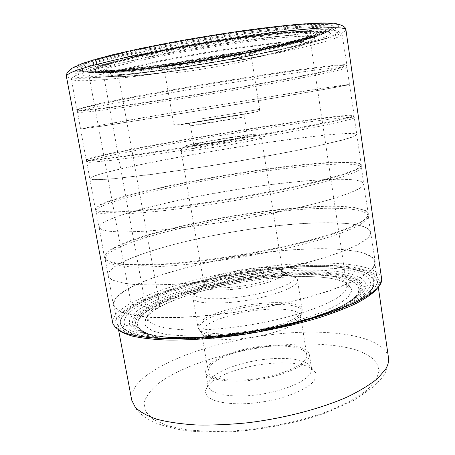 <?xml version="1.0" encoding="UTF-8"?>
<svg xmlns="http://www.w3.org/2000/svg" width="455" height="455" viewBox="0 0 455 455"><rect width="100%" height="100%" fill="white"/><g stroke="black" fill="none" stroke-linecap="round" stroke-linejoin="round"><path stroke-width="0.34" stroke-dasharray="2.27 1.71" d="M134.248 325.353L132.871 325.24C131.063 319.626 135.749 313.569 146.925 307.062C173.207 291.922 226.198 278.568 274.001 273.717C321.622 268.865 363.346 273.159 363.244 287.094L361.975 287.657C361.662 273.973 320.411 269.775 273.381 274.598C226.18 279.415 173.964 292.633 148.125 307.591L151.077 308.922C176.011 294.311 226.857 281.366 272.829 276.697C318.642 272.022 358.648 276.236 358.858 289.619C358.79 291.797 357.607 294.146 355.304 296.671C351.18 300.601 344.992 304.674 336.745 308.899L321.753 315.184C298.958 323.477 268.16 330.779 237.408 335.005C214.112 337.872 193.58 338.952 175.801 338.241C165.011 337.451 156.122 336.074 149.138 334.118C143.331 331.871 139.56 329.238 137.831 326.212C136.238 320.872 140.652 315.11 151.077 308.922L156.804 308.581C158.886 308.217 159.824 306.852 159.614 304.486L117.873 72.328L115.826 70.679L108.444 72.533L103.99 72.828L100.077 72.208L88.236 72.248L81.525 71.219L80.814 69.058L86.797 65.765L99.799 61.425L119.619 56.227L145.407 50.477C174.572 44.499 208.327 38.641 240.286 34.023C260.903 31.224 279.08 29.103 294.823 27.67L313.626 26.555L325.581 26.805C336.126 28.637 328.766 32.902 303.491 39.596L312.42 36.645C331.837 30.991 336.677 27.38 326.957 25.804L314.894 25.514L295.875 26.617C279.939 28.056 261.523 30.189 240.632 33.022C208.236 37.691 174.009 43.634 144.457 49.703L118.351 55.55L98.303 60.828L85.182 65.241L79.181 68.591L79.955 70.798L86.797 71.856L98.815 71.827L97.091 71.145C148.944 69.319 271.84 48.793 318.221 34.114C334.431 29.029 337.951 25.747 328.783 24.269L316.822 23.916L297.985 24.94L272.954 27.385C235.07 31.765 186.26 39.619 146.419 47.775L119.659 53.696L98.741 59.11L84.602 63.7L77.498 67.272L77.157 69.712C80.017 70.787 85.62 71.293 93.957 71.242L97.091 71.145L92.837 72.009C90.272 72.851 89.152 74.859 89.47 78.027L130.977 303.161L132.934 304.878L136.944 304.742L140.083 305.163L148.125 307.591C137.279 313.939 132.65 319.865 134.248 325.353L138.451 330.08C143.075 332.645 149.769 334.704 158.528 336.245C177.655 338.85 206.36 338.213 237.857 334.112C262.034 330.637 284.631 325.888 305.658 319.859C318.705 315.781 330.006 311.573 339.566 307.244C347.961 302.939 354.24 298.787 358.415 294.795C360.587 292.394 361.765 290.148 361.952 288.06L360.627 288.533C360.525 290.694 359.342 293.026 357.073 295.522C352.915 299.492 346.653 303.622 338.298 307.899C328.789 312.193 317.55 316.361 304.594 320.4C283.71 326.366 261.306 331.047 237.374 334.453C206.212 338.452 177.905 339.003 159.165 336.342C150.594 334.772 144.076 332.696 139.622 330.12L135.806 325.752L134.401 325.729M361.975 287.657L361.952 288.06M113.403 71.412L98.815 71.827L100.077 72.208L113.403 71.412C163.243 67.596 251.461 52.99 299.873 40.541M186.829 60.606C167.133 64.638 158.67 67.158 161.445 68.17C165.404 68.728 175.607 67.863 192.055 65.571L225.822 59.918C240.894 56.966 250.068 54.645 253.35 52.956C255.619 51.028 245.956 51.483 224.366 54.321L186.829 60.606M309.645 36.32C322.726 37.162 309.116 42.531 282.618 48.77C241.884 58.439 174.06 69.666 132.388 73.636L114.41 74.99C106.953 75.234 101.874 75.001 99.179 74.29L99.105 72.521L104.769 69.797L116.355 66.203L133.588 61.891L155.684 57.114C188.609 50.477 229.155 43.862 261.261 39.881C276.447 38.118 289.022 36.946 298.992 36.372L309.645 36.32M325.916 31.543L314.018 31.446L295.295 32.692L270.475 35.314C232.971 39.881 185.003 47.701 146.482 55.544L120.774 61.169L100.999 66.22L88.008 70.394L82.008 73.522L82.674 75.53C86.149 76.315 92.291 76.554 101.095 76.247C134.834 74.546 198.949 65.349 251.922 55.089C274.786 50.602 294.004 46.285 309.565 42.144C318.727 39.522 325.308 37.213 329.318 35.211L330.887 32.862L325.916 31.543M95.021 77.458C73.835 78.527 68.659 76.594 79.5 71.657C94.287 65.446 145.765 53.775 204.659 44.033C263.553 34.273 316.043 28.733 332.042 29.848L338.77 31.441L336.819 33.983L328.726 37.378C320.661 39.983 310.418 42.787 298.002 45.801L254.351 55.078C198.505 65.878 131.171 75.558 95.021 77.458M332.042 29.848L335.204 32.208L336.939 32.328C340.203 32.629 341.904 33.187 342.046 34C341.887 38.84 295.056 50.226 241.645 60.032C187.949 69.882 127.224 78.425 93.372 80.387C79.483 81.172 72.152 80.643 71.372 78.806L76.787 109.791L79.09 108.586L98.678 103.74L137.734 95.994L191.043 86.507C229.707 79.938 269.326 73.761 298.679 69.689L332.531 65.497L342.018 64.735C345.203 64.593 346.829 64.707 346.903 65.076L346.642 65.429C335.09 71.788 162.401 101.437 98.269 108.631C86.262 110.008 79.221 110.48 77.151 110.047L76.787 109.791M335.204 32.208C319.069 31.207 265.458 36.997 205.148 46.99C144.832 56.966 92.217 68.762 77.27 74.91C73.181 76.565 71.213 77.862 71.372 78.806M349.605 117.185C352.671 116.332 354.183 115.735 354.144 115.399L353.945 115.217C349.412 114.046 302.131 120.461 249.693 128.782C197.004 137.154 138.678 147.437 106.652 154.217C94.549 156.787 87.764 158.556 86.279 159.529L88.697 160.086L108.643 158.232L147.767 152.903L200.809 144.724L284.102 130.505L326.201 122.469L349.605 117.185M357.073 168.788C360.024 167.241 361.424 165.956 361.276 164.926L361.134 164.505C357.078 159.261 309.724 162.708 257.274 170.261C204.568 177.865 146.351 189.428 114.916 199.159C102.733 202.958 96.215 206.075 95.357 208.504L95.357 208.947L98.149 210.756C102.324 211.586 109.086 211.933 118.431 211.791C129.248 211.336 142.313 210.346 157.618 208.805C174.003 206.962 191.6 204.659 210.403 201.895C239.586 197.362 267.062 192.374 292.838 186.937C308.803 183.411 322.612 180.049 334.266 176.847C344.463 173.816 352.068 171.125 357.073 168.788M123.066 243.465C110.81 248.532 104.582 253.037 104.377 256.984L107.448 260.607C111.759 262.41 118.63 263.69 128.06 264.446C138.934 264.85 152.015 264.617 167.298 263.729C183.638 262.455 201.144 260.561 219.822 258.042C248.783 253.742 275.98 248.521 301.426 242.384C317.169 238.318 330.757 234.291 342.194 230.31C352.187 226.436 359.598 222.853 364.421 219.566C367.259 217.342 368.55 215.38 368.294 213.674L368.22 213.304C364.654 204.028 317.226 204.471 264.759 211.228C212.036 218.03 153.926 230.833 123.066 243.465M131.097 287.156C161.411 271.652 219.492 257.644 272.261 251.683C324.779 245.763 372.275 248.379 375.204 261.671C375.563 264.031 374.374 266.647 371.65 269.531L363.289 275.969C355.304 280.542 344.873 285.2 331.991 289.949C304.429 299.39 266.596 308.018 229.075 313.194C201.178 316.731 175.522 318.238 155.087 317.675C142.5 316.942 132.348 315.542 124.63 313.472C118.38 311.095 114.62 308.274 113.352 305.021C112.817 299.504 118.732 293.549 131.097 287.156M371.098 269.57C373.822 266.693 375.011 264.076 374.653 261.722C371.741 248.493 324.443 245.882 272.118 251.78C219.543 257.723 161.69 271.686 131.529 287.128C119.238 293.486 113.358 299.407 113.892 304.89C115.155 308.132 118.897 310.936 125.114 313.313C132.803 315.366 142.91 316.76 155.439 317.493C175.784 318.056 201.315 316.561 229.087 313.034C266.437 307.887 304.105 299.299 331.558 289.903C344.389 285.171 354.792 280.536 362.754 275.986L371.098 269.57M239.552 403.869C254.737 403.676 269.775 401.338 284.665 396.857C307.569 389.076 317.943 381.097 315.787 372.929C311.721 365.9 299.544 362.555 279.239 362.902C265.834 363.335 252.576 365.411 239.466 369.13C218.599 375.421 207.264 382.774 205.455 391.192C205.876 399.177 217.24 403.403 239.552 403.869M239.927 396.06C254.078 395.816 268.097 393.638 281.986 389.508C302.086 382.865 311.954 375.927 311.59 368.686L311.283 367.543C307.603 361.094 296.239 358.051 277.186 358.415C264.594 358.853 252.133 360.804 239.808 364.273C220.203 370.142 209.596 376.933 207.981 384.646L208.06 385.829C209.823 392.415 220.447 395.822 239.927 396.06M237.578 351.055C268.12 342.126 308.16 343.394 309.383 354.633C309.69 361.509 299.754 368.186 279.58 374.675C247.093 384.765 205.62 382.473 205.62 371.809C205.961 364.148 216.614 357.226 237.578 351.055M238.511 351.584C218.61 357.454 208.509 364.017 208.197 371.274C208.231 381.415 247.583 383.571 278.403 374.016C297.587 367.856 307.045 361.503 306.772 354.957C305.635 344.298 267.574 343.07 238.511 351.584M232.34 314.923C261.671 306.926 299.771 307.011 300.653 316.083L300.687 316.39C300.357 321.912 290.711 327.475 271.754 333.071C241.076 341.876 202.094 341.227 201.525 332.804L201.457 332.503C201.963 326.292 212.257 320.434 232.34 314.923M211.165 140.965C200.2 142.938 194.387 144.184 193.733 144.701C193.051 145.412 213.668 142.489 230.605 139.435C241.4 137.478 247.014 136.272 247.446 135.806C247.782 135.135 227.523 138.036 211.165 140.965M208.111 122.674L244.398 116.912L206.166 123.481L190.531 125.83L208.111 122.674M227.983 117.026L188.017 123.43L228.689 116.56L246.001 113.83L227.983 117.026M224.105 60.538L189.252 66.367C173.366 69.524 165.233 71.668 164.852 72.794L165.461 73.107C169.061 73.528 178.548 72.646 193.915 70.468L225.487 65.19C239.58 62.471 248.129 60.378 251.137 58.922L251.609 58.433C250.745 57.449 241.577 58.149 224.105 60.538M156.804 308.581L148.415 314.854C144.883 318.983 144.013 322.817 145.799 326.349L152.533 330.899L164.829 334.175C175.675 335.642 188.797 336.182 204.193 335.79C229.274 334.379 254.954 330.717 281.224 324.802C297.604 320.644 311.982 316.14 324.358 311.294L339.055 304.048L348.217 297.098L351.721 290.825C351.362 287.071 348.479 283.909 343.059 281.349C330.393 276.776 307.916 275.508 281.918 277.26C236.048 280.621 181.892 293.691 156.804 308.581M159.614 304.486C151.305 309.434 147.409 314.069 147.938 318.386C149.018 328.544 185.145 333.396 234.592 327.151C284.017 320.997 331.985 305.248 343.275 293.054C345.959 290.29 347.125 287.759 346.773 285.467C342.387 261.614 202.179 277.613 159.614 304.486M304.623 35.132C290.83 33.983 239.029 39.943 187.801 49.1C159.216 54.242 134.339 59.639 119.039 63.905L109.826 66.794C105.532 68.466 103.211 69.82 102.864 70.861C103.393 72.231 108.392 72.72 117.873 72.328C166.701 70.764 309.804 44.727 309.673 36.622C309.571 35.86 307.887 35.365 304.623 35.132M306.374 32.493L295.904 32.436C286.144 32.936 273.853 34.017 259.043 35.689C227.756 39.483 188.325 45.909 156.275 52.45L134.743 57.176L117.93 61.482L106.595 65.105L101.016 67.892L101.033 69.757C103.632 70.536 108.563 70.843 115.826 70.679C143.78 69.569 199.66 61.658 245.376 52.706C265.077 48.799 281.423 45.056 294.425 41.479C302.006 39.227 307.318 37.253 310.361 35.558L311.129 33.579L306.374 32.493M114 71.043L104.115 71.048C99.582 70.61 97.779 69.672 98.701 68.227L104.343 65.389L115.877 61.687C126.416 58.837 139.48 55.755 155.07 52.444C180.669 47.275 207.389 42.651 235.218 38.578C252.661 36.184 268.137 34.335 281.645 33.05L297.979 31.975L308.632 32.043L313.421 33.164C313.813 34.381 311.538 35.979 306.602 37.953C294.783 42.144 272.505 47.496 246.121 52.712C199.529 61.829 142.637 69.888 114 71.043M111.708 71.64C141.221 70.411 199.387 62.164 247.088 52.837C267.654 48.759 284.779 44.846 298.469 41.104C306.471 38.738 312.113 36.662 315.406 34.87L316.367 32.777L311.533 31.611L300.653 31.526L283.903 32.623C270.02 33.943 254.1 35.837 236.134 38.305C207.446 42.508 179.924 47.269 153.557 52.598C137.512 56.005 124.09 59.173 113.284 62.102L101.488 65.895L95.778 68.802L95.954 70.724L101.505 71.657L111.708 71.64M111.435 71.725L101.192 71.748L95.618 70.815L95.431 68.887L101.147 65.981L112.971 62.17C123.811 59.235 137.279 56.056 153.375 52.638C179.833 47.292 207.457 42.514 236.247 38.294C254.277 35.82 270.253 33.92 284.182 32.595L300.983 31.492L311.885 31.577L316.726 32.749L315.753 34.853C312.443 36.65 306.778 38.732 298.747 41.104C285.012 44.857 267.83 48.776 247.207 52.865C199.37 62.221 141.05 70.497 111.435 71.725M108.444 72.533L97.774 72.578L91.904 71.64L91.591 69.666L97.398 66.68L109.553 62.75C120.74 59.713 134.68 56.42 151.373 52.871C178.843 47.32 207.543 42.349 237.464 37.97C256.188 35.399 272.761 33.431 287.173 32.06L304.52 30.934L315.713 31.042L320.604 32.271L319.478 34.455C315.98 36.32 310.06 38.476 301.716 40.927C287.475 44.806 269.724 48.844 248.47 53.053C199.182 62.676 139.213 71.202 108.444 72.533M103.99 72.828L92.695 72.885L86.376 71.913L85.864 69.854L91.773 66.72L104.394 62.585L123.504 57.637L148.262 52.16C177.222 46.285 207.491 41.047 239.074 36.434C258.815 33.733 276.248 31.674 291.376 30.263L309.514 29.12L321.122 29.285L326.07 30.633L324.711 32.976C320.94 34.961 314.655 37.242 305.857 39.824C290.881 43.896 272.312 48.128 250.142 52.518C198.778 62.551 136.449 71.412 103.99 72.828M130.733 70.206C176.893 66.026 238.033 55.902 283.078 44.988C239.142 55.032 175.562 65.56 130.733 70.206L130.335 70.246C119.039 71.418 109.365 72.169 101.323 72.499L89.652 72.544L83.066 71.537L82.418 69.41L88.378 66.168L101.26 61.897L120.865 56.784L146.328 51.119C175.112 45.233 208.401 39.46 239.921 34.898C260.26 32.129 278.204 30.03 293.754 28.597L312.352 27.471L324.193 27.692C339.629 29.285 318.58 36.912 283.465 44.897L303.491 39.596M97.484 71.31L83.379 71.19L77.646 69.894L78.004 67.465L85.102 63.922L99.201 59.349L120.046 53.969L146.709 48.076C186.391 39.96 234.996 32.134 272.733 27.766L297.667 25.321L316.447 24.291L328.368 24.627C337.525 26.083 334.033 29.342 317.891 34.398L317.891 34.398C271.703 48.998 149.126 69.478 97.484 71.31M338.873 24.394L338.565 26.817L332.497 30.053C325.911 32.538 317.192 35.228 306.334 38.129C288.567 42.622 267.938 47.121 244.449 51.625C190.105 61.914 127.423 70.582 92.837 72.009L79.944 72.044L72.453 70.929L71.35 68.597L77.435 65.037L91.142 60.333L112.322 54.685L140.077 48.423C171.586 41.917 208.214 35.547 242.833 30.576C265.14 27.573 284.745 25.326 301.654 23.842L321.725 22.75L334.306 23.148M345.942 29.848C345.533 35.194 297.121 47.149 242.236 57.279C187.045 67.459 124.642 76.161 89.47 78.027L89.425 78.027C74.978 78.766 67.283 78.141 66.345 76.139M113.892 304.89L118.624 330.188L114.023 325.24L112.772 323.186C112.123 316.89 118.192 310.219 130.977 303.161C162.105 286.178 221.511 271.43 275.582 265.618C329.38 259.856 378.361 263.582 381.608 278.682L380.989 281.224C380.221 281.736 381.904 281.776 376.541 289.534M132.934 304.878C166.257 286.519 232.477 270.941 289.238 266.437C313.404 264.713 335.307 264.884 352.579 267.165C363.147 269.076 371.109 271.811 376.461 275.377L379.874 281.793L376.393 289.551L365.462 298.321L347.017 307.631L321.708 316.868C282.902 328.868 231.555 337.786 189.394 339.788L161.047 339.817L138.86 337.491L123.817 333.151L116.19 327.247L115.672 320.263L121.553 312.67L132.934 304.878M134.72 304.765L123.584 312.431L117.868 319.888L118.465 326.73L126.035 332.514L140.868 336.751L162.691 339.015L190.514 338.964C221.693 337.337 257.155 332.304 290.074 324.773C311.18 319.399 329.528 313.62 345.106 307.443L363.266 298.309L374.073 289.699L377.576 282.066L374.3 275.747L365.092 270.913C356.384 268.439 345.629 266.778 332.827 265.925C319.171 265.51 304.429 265.834 288.618 266.892C232.687 271.317 167.383 286.701 134.72 304.765M123.134 328.373C116.725 321.406 121.331 313.529 136.944 304.742C167.861 287.543 229.394 272.721 283.22 267.95C313.831 265.419 341.324 266.05 358.921 270.412C366.781 272.915 371.928 276.145 374.368 280.104L373.464 286.946L371.252 290.011L363.812 296.353C356.817 300.795 347.739 305.299 336.581 309.872C312.704 318.949 279.802 327.299 245.723 332.685C211.677 337.747 179.361 339.419 156.236 337.627C145.458 336.461 136.75 334.732 130.113 332.434L123.134 328.373L128.947 332.679C135.323 335.108 143.934 336.927 154.785 338.15C178.121 340.05 211.006 338.378 245.666 333.225C280.36 327.748 313.859 319.228 338.014 309.98C349.286 305.328 358.352 300.749 365.211 296.245L372.019 289.892L373.726 285.803L370.922 290.068C366.673 294.283 360.195 298.69 351.493 303.28C341.534 307.916 329.676 312.46 315.901 316.913C293.651 323.528 269.366 328.902 243.044 333.026C208.612 337.974 176.324 339.39 153.727 337.291C143.251 335.978 134.925 334.095 128.742 331.644L122.526 327.39L123.146 328.385M373.726 285.803L373.629 279.245L367.776 273.973C361.338 271.112 352.767 268.985 342.075 267.591C324.546 266.05 304.264 266.26 281.23 268.217C227.983 273.148 167.65 287.81 137.211 304.765C122.463 313.063 117.566 320.599 122.514 327.373L122.526 327.39M373.737 285.78L370.882 284.756C370.774 280.576 367.964 277.027 362.464 274.103C355.651 271.572 346.932 269.73 336.308 268.569C319.046 267.335 299.345 267.739 277.214 269.764C226.05 274.826 168.902 288.97 140.083 305.163C127.184 312.494 122.116 319.268 124.88 325.484L129.692 329.994C134.964 332.633 142.443 334.726 152.135 336.268C163.038 337.434 175.738 337.889 190.224 337.621C205.535 336.916 221.687 335.477 238.682 333.293C264.844 329.414 289.175 324.216 311.664 317.692C325.598 313.29 337.616 308.78 347.728 304.156C356.572 299.566 363.153 295.164 367.464 290.944L370.882 284.762L366.059 286.076C365.826 288.134 364.654 290.341 362.544 292.696L354.985 298.941C347.887 303.314 338.713 307.716 327.464 312.158C303.434 320.946 270.714 328.794 237.828 333.441C205.069 337.752 175.152 338.497 155.189 335.881C146.044 334.323 139.037 332.235 134.174 329.619L129.874 325.177L124.88 325.484L122.514 327.373M144.343 306.181C132.507 313.006 127.684 319.336 129.874 325.177L132.871 325.24C134.748 328.334 138.747 331.024 144.861 333.305C152.203 335.289 161.525 336.666 172.832 337.439C191.447 338.105 212.923 336.916 237.26 333.873C261.818 330.358 284.784 325.547 306.152 319.433C319.416 315.298 330.893 311.032 340.596 306.647C349.11 302.285 355.474 298.082 359.689 294.038C361.93 291.558 363.113 289.249 363.244 287.099L366.059 286.076C366.895 271.618 324.114 267.148 275.235 272.073C226.158 276.998 171.581 290.654 144.343 306.181M358.858 289.619L360.627 288.533C360.587 274.917 319.888 270.668 273.324 275.411C226.601 280.155 174.862 293.265 149.376 308.092C138.633 314.416 134.111 320.303 135.806 325.752L137.359 326.064C139.088 329.101 142.864 331.746 148.688 333.998L160.228 336.626C178.667 339.299 206.564 338.799 237.317 334.874C268.205 330.631 299.145 323.3 322.032 314.974C332.764 310.765 341.551 306.568 348.382 302.393L355.708 296.404C358.011 293.867 359.194 291.513 359.262 289.329L359.262 289.329C359.018 275.912 318.847 271.709 272.881 276.401C226.749 281.093 175.738 294.072 150.69 308.723C140.214 314.928 135.772 320.707 137.359 326.064L137.831 326.212M100.265 71.765L100.299 71.765C150.525 69.621 264.156 50.812 312.392 36.656L312.42 36.645M283.078 44.988L283.465 44.897M299.379 42.207L303.929 42.952C304.452 43.873 302.558 45.147 298.247 46.78C287.833 50.278 267.733 54.941 243.721 59.605C201.269 67.767 149.212 75.274 123.834 76.616L115.138 76.753C111.242 76.457 109.82 75.718 110.872 74.535C113.483 73.09 118.806 71.247 126.843 69.006L162.111 61.044C184.929 56.551 208.697 52.467 233.415 48.782L274.877 43.578C285.643 42.605 293.811 42.144 299.379 42.207M301.523 41.348L301.551 41.348C313.91 41.888 301.887 46.603 277.487 52.274C240.041 61.055 176.654 71.549 138.377 75.302L121.929 76.594C115.172 76.85 110.639 76.662 108.318 76.042C107.46 75.149 109.331 73.812 113.938 72.026L124.733 68.796L160.82 60.623C184.218 56.011 208.6 51.813 233.967 48.037L276.475 42.719C287.497 41.729 295.847 41.274 301.523 41.348M341.95 65.327L332.15 66.14L296.899 70.565C266.306 74.859 225.14 81.326 185.742 88.065L132.24 97.671L94.703 105.23L83.669 107.858C78.92 109.2 76.827 110.099 77.39 110.554C79.449 110.974 86.461 110.491 98.428 109.103L98.473 109.098C162.509 101.846 335.062 72.248 346.579 65.992C347.523 65.366 345.993 65.145 341.972 65.327L341.95 65.327M98.9 110.656C85.341 112.271 78.243 112.732 77.595 112.027L79.83 110.901L99.258 106.22L138.144 98.616L191.288 89.208L275.281 75.735L318 69.74L342.006 67.192C345.214 67.016 346.829 67.101 346.858 67.448C346.084 69.575 299.162 78.857 245.939 88.065C192.437 97.319 132.212 106.658 98.94 110.65L98.9 110.656M344.577 84.96L301.614 91.478L141.562 117.891L83.083 128.338L80.763 128.941L101.778 126.092C134.777 121.07 194.803 111.316 248.225 102.358C301.381 93.44 348.348 85.227 349.315 84.482L344.577 84.96M101.749 126.171L80.774 129.015L90.477 126.979L194.842 108.99L320.832 88.566L349.326 84.562C348.536 85.267 301.58 93.48 248.39 102.398C194.922 111.367 134.822 121.132 101.789 126.166L101.749 126.171M349.542 117.765L340.118 120.086L305.897 127.07C276.088 132.729 235.775 139.736 196.844 145.987L143.632 154.12L94.088 160.331C88.947 160.661 86.427 160.564 86.524 160.029C87.991 159.045 94.754 157.271 106.811 154.694L106.851 154.683C138.826 147.881 197.095 137.592 249.738 129.237C302.131 120.933 349.355 114.552 353.876 115.769C354.667 116.065 353.228 116.725 349.565 117.76L349.542 117.765M107.278 156.23C94.054 159.096 87.275 160.996 86.939 161.929L89.436 162.333L109.251 160.626L148.222 155.434L201.099 147.335L284.193 133.116L326.207 125L349.594 119.591C352.665 118.698 354.166 118.067 354.098 117.703C352.756 115.763 305.709 121.917 252.696 130.261C199.415 138.65 139.787 149.206 107.317 156.219L107.278 156.23M352.125 137.063L343.024 139.878L310.122 147.591C281.446 153.597 242.532 160.649 204.369 166.701L151.578 174.367L112.584 178.764C103.336 179.469 96.688 179.714 92.644 179.486L90.056 178.582C90.289 177.109 96.96 174.731 110.076 171.45L110.116 171.438C142.318 163.425 201.753 152.465 254.959 144.36C307.899 136.307 354.985 131.188 356.51 134.47C356.618 135.072 355.156 135.937 352.125 137.063M110.087 171.518C96.926 174.817 90.255 177.2 90.073 178.679L92.706 179.571C96.784 179.793 103.456 179.549 112.726 178.838L151.76 174.436L204.54 166.769C242.68 160.723 281.548 153.671 310.185 147.67L343.047 139.964L352.136 137.148C355.145 136.028 356.606 135.169 356.527 134.566C355.127 131.25 308.046 136.358 255.079 144.411C201.844 152.516 142.352 163.487 110.127 171.512L110.087 171.518M115.075 199.637L115.115 199.62C146.504 189.871 204.665 178.309 257.32 170.722C309.718 163.18 357.021 159.768 361.065 165.051C361.714 166.149 360.366 167.576 357.027 169.345L347.95 173.116C339.402 175.988 328.328 179.128 314.729 182.54C285.689 189.519 246.218 197.066 207.759 202.896C179.236 207.076 153.432 210.062 133.366 211.569C121.121 212.303 111.469 212.502 104.411 212.161C98.894 211.535 95.959 210.483 95.596 208.999C96.443 206.559 102.938 203.436 115.075 199.637M357.056 171.137C360.007 169.556 361.395 168.236 361.224 167.178C359.331 161.292 312.17 164.403 259.373 171.905C206.308 179.446 147.261 191.185 115.576 201.138L115.536 201.15C102.637 205.239 96.17 208.538 96.136 211.063L98.894 212.94C103.04 213.816 109.769 214.208 119.074 214.112C129.851 213.702 142.864 212.752 158.118 211.251C174.453 209.442 191.987 207.167 210.739 204.42C239.836 199.916 267.239 194.933 292.952 189.473C308.877 185.93 322.652 182.546 334.277 179.315C344.458 176.25 352.039 173.526 357.033 171.148L357.056 171.137M118.294 216.159L118.334 216.142C149.763 205.216 208.612 193.085 261.602 185.822C314.331 178.605 361.526 176.5 363.602 183.689C363.807 184.975 362.453 186.522 359.547 188.33L350.731 192.573C342.439 195.724 331.689 199.108 318.483 202.731C290.267 210.073 251.82 217.74 213.947 223.439C195.246 226.101 177.734 228.239 161.417 229.855C146.169 231.134 133.15 231.828 122.349 231.942C113.011 231.737 106.243 231.032 102.045 229.82L99.207 227.454C99.139 224.412 105.497 220.647 118.294 216.159M359.558 188.415C362.453 186.613 363.801 185.071 363.613 183.786C361.623 176.568 314.428 178.661 261.682 185.879C208.674 193.136 149.786 205.279 118.346 216.216L118.306 216.227C105.486 220.726 99.122 224.503 99.224 227.551L102.096 229.917C106.311 231.117 113.096 231.822 122.446 232.027C133.258 231.913 146.288 231.214 161.542 229.934C177.854 228.319 195.36 226.175 214.06 223.513C243.067 219.088 270.355 214.026 295.932 208.333C311.766 204.608 325.456 200.996 336.996 197.504C347.097 194.154 354.61 191.128 359.535 188.427L359.558 188.415M364.375 220.101L355.651 225.259C347.387 228.996 336.637 232.92 323.403 237.015C295.113 245.256 256.466 253.344 218.491 258.81C190.287 262.643 164.562 264.844 144.32 265.265C131.916 265.231 122.02 264.594 114.637 263.36C108.762 261.824 105.424 259.862 104.616 257.467C104.809 253.52 111.009 249.01 123.225 243.943L123.259 243.925C154.074 231.276 212.132 218.474 264.799 211.689C317.22 204.943 364.597 204.534 368.152 213.839C368.658 215.624 367.401 217.712 364.375 220.101M123.68 245.444C111.094 250.711 104.929 255.374 105.19 259.435L108.199 262.745C112.493 264.588 119.335 265.908 128.737 266.698C139.571 267.148 152.613 266.949 167.85 266.095C184.133 264.856 201.582 262.984 220.203 260.488C249.067 256.211 276.185 250.995 301.551 244.847C317.254 240.769 330.802 236.725 342.211 232.715C352.176 228.814 359.564 225.202 364.381 221.875L364.398 221.858C367.225 219.611 368.504 217.621 368.237 215.892C365.814 206.178 318.546 206.325 265.959 213.003C213.111 219.719 154.643 232.619 123.715 245.427L123.68 245.444M366.849 238.778L358.312 244.398C350.219 248.424 339.68 252.599 326.701 256.916C298.935 265.555 260.937 273.808 223.354 279.165C204.778 281.588 187.358 283.323 171.091 284.375C155.86 285.012 142.813 284.966 131.956 284.233C122.531 283.146 115.644 281.52 111.304 279.364L108.216 275.582C107.858 271.009 113.915 265.896 126.399 260.237L126.439 260.22C157.106 246.468 215.386 233.188 268.16 226.744C320.678 220.339 367.976 221.175 370.58 232.147C370.876 234.097 369.636 236.31 366.849 238.778M126.41 260.311C113.921 265.976 107.858 271.095 108.233 275.667L111.333 279.45C115.684 281.611 122.571 283.232 132.007 284.324C142.87 285.052 155.917 285.097 171.148 284.46C187.42 283.408 204.841 281.668 223.411 279.251C252.195 275.053 279.211 269.764 304.452 263.377C320.07 259.128 333.543 254.868 344.873 250.603C354.769 246.422 362.089 242.515 366.838 238.881L366.861 238.858C369.642 236.395 370.888 234.183 370.592 232.238C368.027 221.249 320.724 220.402 268.2 226.8C215.42 233.244 157.123 246.53 126.45 260.294L126.41 260.311M147.579 374.675L147.613 374.647C176.307 353.768 233.034 337.582 285.171 333.225C337.07 328.908 384.549 337.195 388.473 357.664C387.944 367.737 385.408 374.823 380.875 378.941L373.345 387.012L354.178 400.263L326.838 412.503C299.015 422.479 264.44 429.548 232.232 431.727C216.449 432.415 201.889 432.159 188.546 430.965C176.83 429.565 165.046 426.585 153.187 422.024C146.282 418.31 140.902 414.448 137.029 410.444L131.722 400.167C130.636 391.778 135.92 383.281 147.579 374.675M157.885 383.861C186.084 362.243 245.916 346.05 297.473 344.082C319.404 343.502 339.242 345.271 354.815 349.48C364.324 352.727 371.462 356.857 376.228 361.867L379.254 370.41L376.154 380.147L366.525 390.612L350.373 401.196L328.305 411.189C294.539 423.753 249.96 431.647 212.684 431.602L187.409 429.941L167.252 425.704L153.164 419.345L145.492 411.428L144.087 402.527C146.061 396.288 150.656 390.072 157.885 383.861M271.931 328.88L271.857 328.902C239.762 338.025 199.125 337.451 198.676 328.828C198.807 322.407 209.55 316.288 230.912 310.475L230.981 310.452C261.875 302.114 301.949 302.194 302.103 311.709C301.801 317.351 291.746 323.073 271.931 328.88M230.571 308.769L230.503 308.791C209.363 314.507 198.511 320.553 197.931 326.912C197.606 335.745 238.943 336.455 271.732 327.156L271.811 327.134C292.184 321.167 302.308 315.338 302.194 309.65C301.273 300.391 261.358 300.499 230.571 308.769M266.789 296.182L266.71 296.205C233.665 305.009 192.294 305.351 192.84 297.701C193.574 292.184 204.585 286.707 225.868 281.27L225.936 281.253C256.927 273.392 296.876 272.369 297.598 280.354C297.587 285.274 287.321 290.546 266.789 296.182M226.095 278.159L226.027 278.176C205.603 283.363 195.03 288.544 194.313 293.725C193.767 300.937 233.46 300.476 265.18 292.099L265.259 292.082C285.006 286.713 294.897 281.708 294.925 277.067C294.266 269.565 255.903 270.645 226.095 278.159M259.987 284.654C234.86 291.183 203.277 291.826 203.305 286.292C203.641 282.305 212.053 278.221 228.546 274.041L228.615 274.024C252.872 267.944 283.971 267.028 284.017 272.932C283.738 276.549 275.753 280.451 260.061 284.631L259.987 284.654M259.31 282.618C274.78 278.505 282.566 274.701 282.663 271.197C282.305 265.606 252.195 266.579 228.7 272.443L228.632 272.46C212.741 276.469 204.54 280.388 204.028 284.216C203.664 289.636 234.581 289.016 259.236 282.635L259.31 282.618M207.395 145.424L207.469 145.412C231.692 141.022 261.818 136.801 261.471 137.95C260.92 138.712 252.61 140.572 236.543 143.53L236.463 143.547C210.949 148.211 180.032 152.459 181.147 151.248C182.199 150.349 190.946 148.41 207.395 145.424M234.115 139.156C215.505 142.5 192.636 145.913 186.618 146.282C180.316 146.703 190.918 144.258 208.128 141.209C225.253 138.155 245.967 135.016 253.492 134.356C260.283 133.924 253.822 135.527 234.115 139.156M203.146 120.729L178.195 125.176L232.255 116.389L254.47 112.368L203.146 120.729M202.105 118.766L259.691 109.376L202.105 118.766M156.958 308.57C146.976 314.854 145.054 319.074 145.515 320.712C146.157 321.52 147.147 322.919 147.938 318.386L102.864 70.861L116.668 70.758C145.896 69.416 207.486 60.555 254.237 50.971L288.885 43.077L300.852 39.687L309.673 36.622L346.773 285.467C348.109 288.18 349.122 288.652 349.815 286.895L346.994 283.562C343.752 281.577 338.31 279.802 330.66 278.238C313.757 275.861 292.849 275.969 267.932 278.551C225.492 283.203 179.321 295.232 156.958 308.57M93.957 71.242L100.299 71.765M312.392 36.656L318.221 34.114M130.335 70.246L109.672 71.685M282.618 48.77L277.487 52.274C239.648 61.334 177.12 71.685 138.377 75.302L132.388 73.636M79.5 71.657L77.27 74.91M86.149 159.762L77.151 110.047M346.642 65.429L354.144 115.399M342.046 34L346.903 65.076M95.357 208.947L86.279 159.529M353.945 115.217L361.276 164.926M104.428 257.359L99.207 227.454L95.357 208.504M368.294 213.674L363.613 183.786L361.134 164.505M375.204 261.671L370.592 232.238L368.237 215.892L368.22 213.304M113.352 305.021L108.233 275.667L105.19 259.435L104.377 256.984M374.653 261.722L378.321 287.196M207.981 384.646L205.455 391.192M311.283 367.543L315.787 372.929M311.59 368.686L309.383 354.633M208.06 385.829L205.62 371.809M306.772 354.957L300.653 316.083M208.197 371.274L201.457 332.503M201.525 332.804L198.676 328.828L197.931 326.912L192.783 296.757L193.853 294.169L203.305 286.292L204.028 284.216L181.147 151.248C181.448 148.472 181.579 147.323 190.992 146.135C200.996 144.741 219.31 141.926 234.473 139.224L256.478 135.328C259.538 135.158 261.204 136.028 261.471 137.95L282.663 271.197L284.017 272.932L295.5 277.34L297.348 279.444L302.194 309.65L302.103 311.709L300.687 316.39M247.446 135.806L244.398 116.912M193.733 144.701L190.531 125.83M191.089 125.682L188.017 123.43M243.823 116.952L246.001 113.83M164.852 72.794L173.622 123.629C173.264 124.915 175.465 125.193 180.231 124.46L253.06 112.413C261.005 110.935 259.185 110.298 259.691 109.376L251.609 58.433M251.137 58.922L253.35 52.956M165.461 73.107L161.445 68.17"/><path stroke-width="0.68" d="M334.306 23.148L338.873 24.394M340.835 27.96L340.863 27.965C344.139 28.335 345.834 28.961 345.942 29.848C345.88 27.607 343.559 25.793 338.975 24.416L327.583 23.171C317.539 23.142 304.941 23.797 289.784 25.133C257.564 28.29 214.737 34.5 174.339 41.871C154.569 45.608 136.472 49.345 120.052 53.087C104.997 56.727 92.558 60.185 82.747 63.467L71.953 68.273L67.033 72.709L66.345 76.139C66.783 74.745 69.894 72.908 75.678 70.644L88.219 66.692C99.162 63.706 112.556 60.464 128.401 56.96L183.672 46.211C214.498 40.848 243.704 36.4 271.288 32.868C288.396 30.821 303.246 29.313 315.838 28.347C326.906 27.698 335.238 27.567 340.835 27.96M345.942 29.848L381.608 278.682C382.001 281.304 380.869 284.187 378.207 287.332C373.561 292.002 366.269 296.899 356.333 302.023C344.901 307.199 331.24 312.249 315.343 317.175C289.596 324.478 261.926 330.193 232.329 334.334C203.59 337.877 177.126 339.157 156.025 338.173C143.035 337.132 132.536 335.38 124.545 332.918C118.067 330.12 114.142 326.878 112.772 323.186L66.345 76.139M378.321 287.196L388.473 357.664C389.014 361.281 388.041 365.155 385.561 369.289L377.73 378.35C370.154 384.566 360.167 390.697 347.762 396.749C321.179 408.596 284.386 418.287 247.611 422.786C229.405 424.595 212.24 425.328 196.122 424.97C180.976 424.009 167.906 422.109 156.907 419.265C147.289 415.967 140.129 412.042 135.425 407.498L131.722 400.167L118.624 330.188C120.501 331.786 124.983 333.742 132.058 336.046C141.056 338.059 152.237 339.379 165.603 340.01C187.016 340.408 212.855 338.702 240.246 334.96C268.279 330.688 294.209 325.041 318.034 318.022C332.759 313.296 345.419 308.473 356.015 303.548C365.251 298.668 372.093 293.998 376.541 289.534"/></g></svg>
